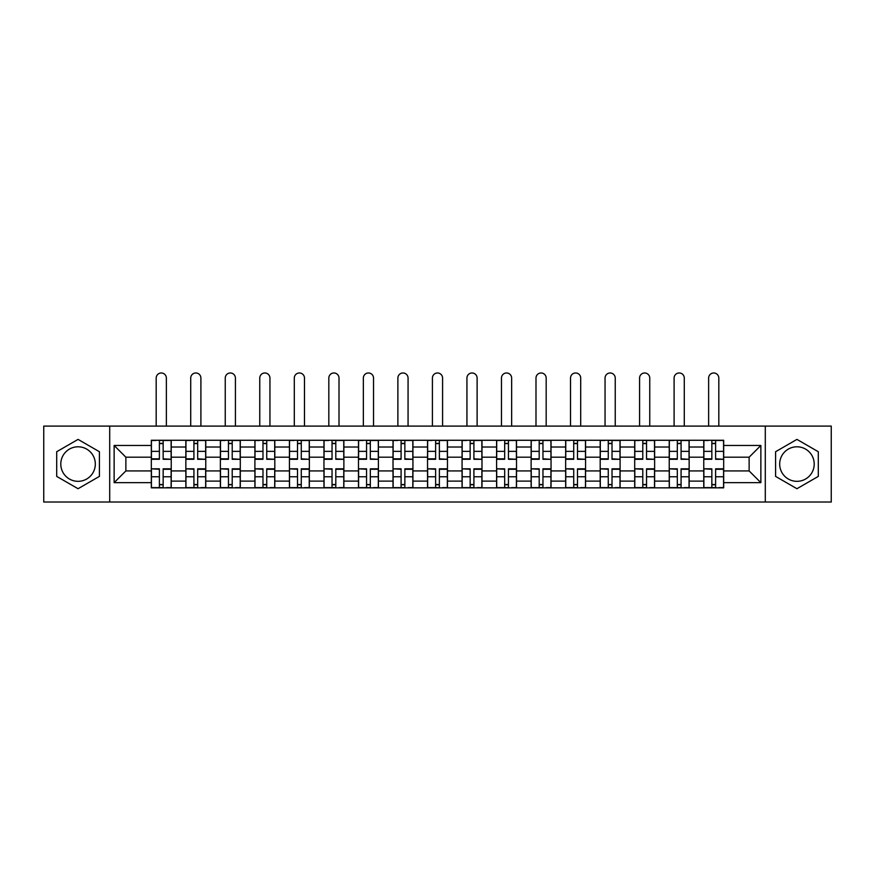 <?xml version="1.0" encoding="UTF-8"?>
<svg xmlns="http://www.w3.org/2000/svg" width="875" height="875" viewBox="0 0 875 875"><rect width="100%" height="100%" fill="white"/><g stroke="black" fill="none" stroke-linecap="round" stroke-linejoin="round"><path stroke-width="1.31" d="M78.061 481.327A17.259 17.259 0 0 1 60.791 464.056A17.259 17.259 0 0 1 78.061 446.797A17.259 17.259 0 0 1 95.32 464.056A17.259 17.259 0 0 1 78.061 481.327M796.939 481.327A17.259 17.259 0 0 1 779.68 464.056A17.259 17.259 0 0 1 796.939 446.797A17.259 17.259 0 0 1 814.209 464.056A17.259 17.259 0 0 1 796.939 481.327M765.297 502.02L831.25 502.02L831.25 426.103L43.75 426.103L43.75 502.02L765.297 502.02L765.297 426.103M185.85 487.856L185.85 447.016L171.238 447.016L171.238 487.856M171.238 447.016L171.238 440.267M185.85 447.016L185.85 440.267M205.767 440.267L205.767 487.856M220.369 487.856L220.369 440.267M240.297 440.267L240.297 487.856M254.898 487.856L254.898 440.267M274.816 440.267L274.816 487.856M289.428 487.856L289.428 440.267M309.345 440.267L309.345 487.856M323.958 487.856L323.958 440.267M343.875 440.267L343.875 487.856M358.488 487.856L358.488 440.267M378.405 440.267L378.405 487.856M393.017 487.856L393.017 440.267M412.934 440.267L412.934 487.856M427.536 487.856L427.536 440.267M447.464 440.267L447.464 487.856M462.066 487.856L462.066 440.267M481.983 440.267L481.983 487.856M496.595 487.856L496.595 440.267M516.513 440.267L516.513 487.856M531.125 487.856L531.125 440.267M551.042 440.267L551.042 487.856M565.655 487.856L565.655 440.267M585.572 440.267L585.572 487.856M600.184 487.856L600.184 440.267M620.102 440.267L620.102 487.856M634.703 487.856L634.703 440.267M654.631 440.267L654.631 487.856M669.233 487.856L669.233 440.267M689.15 440.267L689.15 487.856M703.763 487.856L703.763 440.267M703.763 470.925L689.15 470.925M669.233 470.925L654.631 470.925M634.703 470.925L620.102 470.925M600.184 470.925L585.572 470.925M565.655 470.925L551.042 470.925M531.125 470.925L516.513 470.925M496.595 470.925L481.983 470.925M462.066 470.925L447.464 470.925M427.536 470.925L412.934 470.925M393.017 470.925L378.405 470.925M358.488 470.925L343.875 470.925M323.958 470.925L309.345 470.925M289.428 470.925L274.816 470.925M254.898 470.925L240.297 470.925M220.369 470.925L205.767 470.925M185.85 470.925L171.238 470.925M703.763 457.198L689.15 457.198M669.233 457.198L654.631 457.198M634.703 457.198L620.102 457.198M600.184 457.198L585.572 457.198M565.655 457.198L551.042 457.198M531.125 457.198L516.513 457.198M496.595 457.198L481.983 457.198M462.066 457.198L447.464 457.198M427.536 457.198L412.934 457.198M393.017 457.198L378.405 457.198M358.488 457.198L343.875 457.198M323.958 457.198L309.345 457.198M289.428 457.198L274.816 457.198M254.898 457.198L240.297 457.198M220.369 457.198L205.767 457.198M185.85 457.198L171.238 457.198M125.869 470.925L151.32 470.925L151.32 457.198L125.869 457.198L125.869 470.925L114.133 482.65L114.133 445.462L151.32 445.462L151.32 457.198M723.68 457.198L723.68 470.925L749.131 470.925L749.131 457.198L723.68 457.198L723.68 440.267L151.32 440.267L151.32 445.462M723.68 445.462L760.867 445.462L760.867 482.65L723.68 482.65L723.68 470.925M151.32 470.925L151.32 487.856L723.68 487.856L723.68 482.65M151.32 482.65L114.133 482.65M109.703 502.02L109.703 426.103M99.411 451.73L78.061 439.392L56.7 451.73L56.7 476.394L78.061 488.72L99.411 476.394L99.411 451.73M818.3 451.73L796.939 439.392L775.589 451.73L775.589 476.394L796.939 488.72L818.3 476.394L818.3 451.73M163.155 484.531L159.392 484.531M159.392 443.581L163.155 443.581M197.684 484.531L193.922 484.531M193.922 443.581L197.684 443.581M232.214 484.531L228.452 484.531M228.452 443.581L232.214 443.581M266.744 484.531L262.981 484.531M262.981 443.581L266.744 443.581M301.273 484.531L297.511 484.531M297.511 443.581L301.273 443.581M335.803 484.531L332.041 484.531M332.041 443.581L335.803 443.581M370.322 484.531L366.559 484.531M366.559 443.581L370.322 443.581M404.852 484.531L401.089 484.531M401.089 443.581L404.852 443.581M439.381 484.531L435.619 484.531M435.619 443.581L439.381 443.581M473.911 484.531L470.148 484.531M470.148 443.581L473.911 443.581M508.441 484.531L504.678 484.531M504.678 443.581L508.441 443.581M542.959 484.531L539.197 484.531M539.197 443.581L542.959 443.581M577.489 484.531L573.727 484.531M573.727 443.581L577.489 443.581M612.019 484.531L608.256 484.531M608.256 443.581L612.019 443.581M646.548 484.531L642.786 484.531M642.786 443.581L646.548 443.581M681.078 484.531L677.316 484.531M677.316 443.581L681.078 443.581M715.608 484.531L711.845 484.531M711.845 443.581L715.608 443.581M114.133 445.462L125.869 457.198M749.131 470.925L760.867 482.65M749.131 457.198L760.867 445.462M166.37 426.103L166.37 378.077A5.086 5.086 0 0 0 161.273 372.98A5.086 5.086 0 0 0 156.188 378.077L156.188 426.103M163.155 458.828L171.128 459.298L163.155 459.298L163.155 440.486L171.128 440.486L166.698 440.486M171.128 458.828L171.128 440.486M159.392 443.363L163.155 443.363M155.859 440.486L151.43 440.486L151.43 459.298L159.392 459.298L159.392 440.486L166.37 440.267M151.43 440.486L156.188 440.267M159.392 469.284L151.43 468.814L159.392 468.814L159.392 487.627L151.43 487.627L155.859 487.627M151.43 469.284L151.43 487.627M163.155 484.75L159.392 484.75M166.698 487.627L171.128 487.627L171.128 468.814L163.155 468.814L163.155 487.627L156.188 487.627M171.128 487.627L166.37 487.627M200.9 426.103L200.9 378.077A5.086 5.086 0 0 0 195.803 372.98A5.086 5.086 0 0 0 190.717 378.077L190.717 426.103M197.684 458.828L205.658 459.298L197.684 459.298L197.684 440.486L205.658 440.486L201.228 440.486M205.658 458.828L205.658 440.486M193.922 443.363L197.684 443.363M190.378 440.486L185.959 440.486L185.959 459.298L193.922 459.298L193.922 440.486L200.9 440.267M185.959 440.486L190.717 440.267M235.419 426.103L235.419 378.077A5.086 5.086 0 0 0 230.333 372.98A5.086 5.086 0 0 0 225.247 378.077L225.247 426.103M232.214 458.828L240.188 459.298L232.214 459.298L232.214 440.486L240.188 440.486L235.758 440.486M240.188 458.828L240.188 440.486M228.452 443.363L232.214 443.363M224.908 440.486L220.489 440.486L220.489 459.298L228.452 459.298L228.452 440.486L235.419 440.267M220.489 440.486L225.247 440.267M193.922 469.284L185.959 468.814L193.922 468.814L193.922 487.627L185.959 487.627L190.378 487.627M185.959 469.284L185.959 487.627M197.684 484.75L193.922 484.75M201.228 487.627L205.658 487.627L205.658 468.814L197.684 468.814L197.684 487.627L190.717 487.627M205.658 487.627L200.9 487.627M228.452 469.284L220.489 468.814L228.452 468.814L228.452 487.627L220.489 487.627L224.908 487.627M220.489 469.284L220.489 487.627M232.214 484.75L228.452 484.75M235.758 487.627L240.188 487.627L240.188 468.814L232.214 468.814L232.214 487.627L225.247 487.627M240.188 487.627L235.419 487.627M269.948 426.103L269.948 378.077A5.086 5.086 0 0 0 264.863 372.98A5.086 5.086 0 0 0 259.766 378.077L259.766 426.103M266.744 458.828L274.706 459.298L266.744 459.298L266.744 440.486L274.706 440.486L270.288 440.486M274.706 458.828L274.706 440.486M262.981 443.363L266.744 443.363M259.438 440.486L255.008 440.486L255.008 459.298L262.981 459.298L262.981 440.486L269.948 440.267M255.008 440.486L259.766 440.267M304.478 426.103L304.478 378.077A5.086 5.086 0 0 0 299.392 372.98A5.086 5.086 0 0 0 294.295 378.077L294.295 426.103M301.273 458.828L309.236 459.298L301.273 459.298L301.273 440.486L309.236 440.486L304.806 440.486M309.236 458.828L309.236 440.486M297.511 443.363L301.273 443.363M293.967 440.486L289.538 440.486L289.538 459.298L297.511 459.298L297.511 440.486L304.478 440.267M289.538 440.486L294.295 440.267M339.008 426.103L339.008 378.077A5.086 5.086 0 0 0 333.922 372.98A5.086 5.086 0 0 0 328.825 378.077L328.825 426.103M335.803 458.828L343.766 459.298L335.803 459.298L335.803 440.486L343.766 440.486L339.336 440.486M343.766 458.828L343.766 440.486M332.041 443.363L335.803 443.363M328.497 440.486L324.067 440.486L324.067 459.298L332.041 459.298L332.041 440.486L339.008 440.267M324.067 440.486L328.825 440.267M262.981 469.284L255.008 468.814L262.981 468.814L262.981 487.627L255.008 487.627L259.438 487.627M255.008 469.284L255.008 487.627M266.744 484.75L262.981 484.75M270.288 487.627L274.706 487.627L274.706 468.814L266.744 468.814L266.744 487.627L259.766 487.627M274.706 487.627L269.948 487.627M297.511 469.284L289.538 468.814L297.511 468.814L297.511 487.627L289.538 487.627L293.967 487.627M289.538 469.284L289.538 487.627M301.273 484.75L297.511 484.75M304.806 487.627L309.236 487.627L309.236 468.814L301.273 468.814L301.273 487.627L294.295 487.627M309.236 487.627L304.478 487.627M332.041 469.284L324.067 468.814L332.041 468.814L332.041 487.627L324.067 487.627L328.497 487.627M324.067 469.284L324.067 487.627M335.803 484.75L332.041 484.75M339.336 487.627L343.766 487.627L343.766 468.814L335.803 468.814L335.803 487.627L328.825 487.627M343.766 487.627L339.008 487.627M373.537 426.103L373.537 378.077A5.086 5.086 0 0 0 368.441 372.98A5.086 5.086 0 0 0 363.355 378.077L363.355 426.103M370.322 458.828L378.295 459.298L370.322 459.298L370.322 440.486L378.295 440.486L373.866 440.486M378.295 458.828L378.295 440.486M366.559 443.363L370.322 443.363M363.027 440.486L358.597 440.486L358.597 459.298L366.559 459.298L366.559 440.486L373.537 440.267M358.597 440.486L363.355 440.267M366.559 469.284L358.597 468.814L366.559 468.814L366.559 487.627L358.597 487.627L363.027 487.627M358.597 469.284L358.597 487.627M370.322 484.75L366.559 484.75M373.866 487.627L378.295 487.627L378.295 468.814L370.322 468.814L370.322 487.627L363.355 487.627M378.295 487.627L373.537 487.627M408.067 426.103L408.067 378.077A5.086 5.086 0 0 0 402.97 372.98A5.086 5.086 0 0 0 397.884 378.077L397.884 426.103M404.852 458.828L412.825 459.298L404.852 459.298L404.852 440.486L412.825 440.486L408.395 440.486M412.825 458.828L412.825 440.486M401.089 443.363L404.852 443.363M397.545 440.486L393.127 440.486L393.127 459.298L401.089 459.298L401.089 440.486L408.067 440.267M393.127 440.486L397.884 440.267M401.089 469.284L393.127 468.814L401.089 468.814L401.089 487.627L393.127 487.627L397.545 487.627M393.127 469.284L393.127 487.627M404.852 484.75L401.089 484.75M408.395 487.627L412.825 487.627L412.825 468.814L404.852 468.814L404.852 487.627L397.884 487.627M412.825 487.627L408.067 487.627M442.586 426.103L442.586 378.077A5.086 5.086 0 0 0 437.5 372.98A5.086 5.086 0 0 0 432.414 378.077L432.414 426.103M439.381 458.828L447.355 459.298L439.381 459.298L439.381 440.486L447.355 440.486L442.925 440.486M447.355 458.828L447.355 440.486M435.619 443.363L439.381 443.363M432.075 440.486L427.645 440.486L427.645 459.298L435.619 459.298L435.619 440.486L442.586 440.267M427.645 440.486L432.414 440.267M435.619 469.284L427.645 468.814L435.619 468.814L435.619 487.627L427.645 487.627L432.075 487.627M427.645 469.284L427.645 487.627M439.381 484.75L435.619 484.75M442.925 487.627L447.355 487.627L447.355 468.814L439.381 468.814L439.381 487.627L432.414 487.627M447.355 487.627L442.586 487.627M477.116 426.103L477.116 378.077A5.086 5.086 0 0 0 472.03 372.98A5.086 5.086 0 0 0 466.933 378.077L466.933 426.103M473.911 458.828L481.873 459.298L473.911 459.298L473.911 440.486L481.873 440.486L477.455 440.486M481.873 458.828L481.873 440.486M470.148 443.363L473.911 443.363M466.605 440.486L462.175 440.486L462.175 459.298L470.148 459.298L470.148 440.486L477.116 440.267M462.175 440.486L466.933 440.267M470.148 469.284L462.175 468.814L470.148 468.814L470.148 487.627L462.175 487.627L466.605 487.627M462.175 469.284L462.175 487.627M473.911 484.75L470.148 484.75M477.455 487.627L481.873 487.627L481.873 468.814L473.911 468.814L473.911 487.627L466.933 487.627M481.873 487.627L477.116 487.627M511.645 426.103L511.645 378.077A5.086 5.086 0 0 0 506.559 372.98A5.086 5.086 0 0 0 501.463 378.077L501.463 426.103M508.441 458.828L516.403 459.298L508.441 459.298L508.441 440.486L516.403 440.486L511.973 440.486M516.403 458.828L516.403 440.486M504.678 443.363L508.441 443.363M501.134 440.486L496.705 440.486L496.705 459.298L504.678 459.298L504.678 440.486L511.645 440.267M496.705 440.486L501.463 440.267M504.678 469.284L496.705 468.814L504.678 468.814L504.678 487.627L496.705 487.627L501.134 487.627M496.705 469.284L496.705 487.627M508.441 484.75L504.678 484.75M511.973 487.627L516.403 487.627L516.403 468.814L508.441 468.814L508.441 487.627L501.463 487.627M516.403 487.627L511.645 487.627M546.175 426.103L546.175 378.077A5.086 5.086 0 0 0 541.078 372.98A5.086 5.086 0 0 0 535.992 378.077L535.992 426.103M542.959 458.828L550.933 459.298L542.959 459.298L542.959 440.486L550.933 440.486L546.503 440.486M550.933 458.828L550.933 440.486M539.197 443.363L542.959 443.363M535.664 440.486L531.234 440.486L531.234 459.298L539.197 459.298L539.197 440.486L546.175 440.267M531.234 440.486L535.992 440.267M539.197 469.284L531.234 468.814L539.197 468.814L539.197 487.627L531.234 487.627L535.664 487.627M531.234 469.284L531.234 487.627M542.959 484.75L539.197 484.75M546.503 487.627L550.933 487.627L550.933 468.814L542.959 468.814L542.959 487.627L535.992 487.627M550.933 487.627L546.175 487.627M580.705 426.103L580.705 378.077A5.086 5.086 0 0 0 575.608 372.98A5.086 5.086 0 0 0 570.522 378.077L570.522 426.103M577.489 458.828L585.462 459.298L577.489 459.298L577.489 440.486L585.462 440.486L581.033 440.486M585.462 458.828L585.462 440.486M573.727 443.363L577.489 443.363M570.194 440.486L565.764 440.486L565.764 459.298L573.727 459.298L573.727 440.486L580.705 440.267M565.764 440.486L570.522 440.267M573.727 469.284L565.764 468.814L573.727 468.814L573.727 487.627L565.764 487.627L570.194 487.627M565.764 469.284L565.764 487.627M577.489 484.75L573.727 484.75M581.033 487.627L585.462 487.627L585.462 468.814L577.489 468.814L577.489 487.627L570.522 487.627M585.462 487.627L580.705 487.627M615.234 426.103L615.234 378.077A5.086 5.086 0 0 0 610.138 372.98A5.086 5.086 0 0 0 605.052 378.077L605.052 426.103M612.019 458.828L619.992 459.298L612.019 459.298L612.019 440.486L619.992 440.486L615.562 440.486M619.992 458.828L619.992 440.486M608.256 443.363L612.019 443.363M604.712 440.486L600.294 440.486L600.294 459.298L608.256 459.298L608.256 440.486L615.234 440.267M600.294 440.486L605.052 440.267M608.256 469.284L600.294 468.814L608.256 468.814L608.256 487.627L600.294 487.627L604.712 487.627M600.294 469.284L600.294 487.627M612.019 484.75L608.256 484.75M615.562 487.627L619.992 487.627L619.992 468.814L612.019 468.814L612.019 487.627L605.052 487.627M619.992 487.627L615.234 487.627M649.753 426.103L649.753 378.077A5.086 5.086 0 0 0 644.667 372.98A5.086 5.086 0 0 0 639.581 378.077L639.581 426.103M646.548 458.828L654.511 459.298L646.548 459.298L646.548 440.486L654.511 440.486L650.092 440.486M654.511 458.828L654.511 440.486M642.786 443.363L646.548 443.363M639.242 440.486L634.812 440.486L634.812 459.298L642.786 459.298L642.786 440.486L649.753 440.267M634.812 440.486L639.581 440.267M642.786 469.284L634.812 468.814L642.786 468.814L642.786 487.627L634.812 487.627L639.242 487.627M634.812 469.284L634.812 487.627M646.548 484.75L642.786 484.75M650.092 487.627L654.511 487.627L654.511 468.814L646.548 468.814L646.548 487.627L639.581 487.627M654.511 487.627L649.753 487.627M684.283 426.103L684.283 378.077A5.086 5.086 0 0 0 679.197 372.98A5.086 5.086 0 0 0 674.1 378.077L674.1 426.103M681.078 458.828L689.041 459.298L681.078 459.298L681.078 440.486L689.041 440.486L684.622 440.486M689.041 458.828L689.041 440.486M677.316 443.363L681.078 443.363M673.772 440.486L669.342 440.486L669.342 459.298L677.316 459.298L677.316 440.486L684.283 440.267M669.342 440.486L674.1 440.267M677.316 469.284L669.342 468.814L677.316 468.814L677.316 487.627L669.342 487.627L673.772 487.627M669.342 469.284L669.342 487.627M681.078 484.75L677.316 484.75M684.622 487.627L689.041 487.627L689.041 468.814L681.078 468.814L681.078 487.627L674.1 487.627M689.041 487.627L684.283 487.627M718.812 426.103L718.812 378.077A5.086 5.086 0 0 0 713.727 372.98A5.086 5.086 0 0 0 708.63 378.077L708.63 426.103M715.608 458.828L723.57 459.298L715.608 459.298L715.608 440.486L723.57 440.486L719.141 440.486M723.57 458.828L723.57 440.486M711.845 443.363L715.608 443.363M708.302 440.486L703.872 440.486L703.872 459.298L711.845 459.298L711.845 440.486L718.812 440.267M703.872 440.486L708.63 440.267M711.845 469.284L703.872 468.814L711.845 468.814L711.845 487.627L703.872 487.627L708.302 487.627M703.872 469.284L703.872 487.627M715.608 484.75L711.845 484.75M719.141 487.627L723.57 487.627L723.57 468.814L715.608 468.814L715.608 487.627L708.63 487.627M723.57 487.627L718.812 487.627M669.233 447.016L654.631 447.016M634.703 447.016L620.102 447.016M600.184 447.016L585.572 447.016M565.655 447.016L551.042 447.016M531.125 447.016L516.513 447.016M496.595 447.016L481.983 447.016M462.066 447.016L447.464 447.016M427.536 447.016L412.934 447.016M393.017 447.016L378.405 447.016M358.488 447.016L343.875 447.016M323.958 447.016L309.345 447.016M289.428 447.016L274.816 447.016M254.898 447.016L240.297 447.016M220.369 447.016L205.767 447.016M703.763 447.016L689.15 447.016M669.233 481.108L654.631 481.108M634.703 481.108L620.102 481.108M600.184 481.108L585.572 481.108M565.655 481.108L551.042 481.108M531.125 481.108L516.513 481.108M496.595 481.108L481.983 481.108M462.066 481.108L447.464 481.108M427.536 481.108L412.934 481.108M393.017 481.108L378.405 481.108M358.488 481.108L343.875 481.108M323.958 481.108L309.345 481.108M289.428 481.108L274.816 481.108M254.898 481.108L240.297 481.108M220.369 481.108L205.767 481.108M185.85 481.108L171.238 481.108M703.763 481.108L689.15 481.108M163.155 451.358L171.128 451.358M151.43 458.828L159.392 458.828M151.43 451.358L159.392 451.358M159.392 476.766L151.43 476.766M171.128 469.284L163.155 469.284M171.128 476.766L163.155 476.766M197.684 451.358L205.658 451.358M185.959 458.828L193.922 458.828M185.959 451.358L193.922 451.358M232.214 451.358L240.188 451.358M220.489 458.828L228.452 458.828M220.489 451.358L228.452 451.358M193.922 476.766L185.959 476.766M205.658 469.284L197.684 469.284M205.658 476.766L197.684 476.766M228.452 476.766L220.489 476.766M240.188 469.284L232.214 469.284M240.188 476.766L232.214 476.766M266.744 451.358L274.706 451.358M255.008 458.828L262.981 458.828M255.008 451.358L262.981 451.358M301.273 451.358L309.236 451.358M289.538 458.828L297.511 458.828M289.538 451.358L297.511 451.358M335.803 451.358L343.766 451.358M324.067 458.828L332.041 458.828M324.067 451.358L332.041 451.358M262.981 476.766L255.008 476.766M274.706 469.284L266.744 469.284M274.706 476.766L266.744 476.766M297.511 476.766L289.538 476.766M309.236 469.284L301.273 469.284M309.236 476.766L301.273 476.766M332.041 476.766L324.067 476.766M343.766 469.284L335.803 469.284M343.766 476.766L335.803 476.766M370.322 451.358L378.295 451.358M358.597 458.828L366.559 458.828M358.597 451.358L366.559 451.358M366.559 476.766L358.597 476.766M378.295 469.284L370.322 469.284M378.295 476.766L370.322 476.766M404.852 451.358L412.825 451.358M393.127 458.828L401.089 458.828M393.127 451.358L401.089 451.358M401.089 476.766L393.127 476.766M412.825 469.284L404.852 469.284M412.825 476.766L404.852 476.766M439.381 451.358L447.355 451.358M427.645 458.828L435.619 458.828M427.645 451.358L435.619 451.358M435.619 476.766L427.645 476.766M447.355 469.284L439.381 469.284M447.355 476.766L439.381 476.766M473.911 451.358L481.873 451.358M462.175 458.828L470.148 458.828M462.175 451.358L470.148 451.358M470.148 476.766L462.175 476.766M481.873 469.284L473.911 469.284M481.873 476.766L473.911 476.766M508.441 451.358L516.403 451.358M496.705 458.828L504.678 458.828M496.705 451.358L504.678 451.358M504.678 476.766L496.705 476.766M516.403 469.284L508.441 469.284M516.403 476.766L508.441 476.766M542.959 451.358L550.933 451.358M531.234 458.828L539.197 458.828M531.234 451.358L539.197 451.358M539.197 476.766L531.234 476.766M550.933 469.284L542.959 469.284M550.933 476.766L542.959 476.766M577.489 451.358L585.462 451.358M565.764 458.828L573.727 458.828M565.764 451.358L573.727 451.358M573.727 476.766L565.764 476.766M585.462 469.284L577.489 469.284M585.462 476.766L577.489 476.766M612.019 451.358L619.992 451.358M600.294 458.828L608.256 458.828M600.294 451.358L608.256 451.358M608.256 476.766L600.294 476.766M619.992 469.284L612.019 469.284M619.992 476.766L612.019 476.766M646.548 451.358L654.511 451.358M634.812 458.828L642.786 458.828M634.812 451.358L642.786 451.358M642.786 476.766L634.812 476.766M654.511 469.284L646.548 469.284M654.511 476.766L646.548 476.766M681.078 451.358L689.041 451.358M669.342 458.828L677.316 458.828M669.342 451.358L677.316 451.358M677.316 476.766L669.342 476.766M689.041 469.284L681.078 469.284M689.041 476.766L681.078 476.766M715.608 451.358L723.57 451.358M703.872 458.828L711.845 458.828M703.872 451.358L711.845 451.358M711.845 476.766L703.872 476.766M723.57 469.284L715.608 469.284M723.57 476.766L715.608 476.766"/></g></svg>
